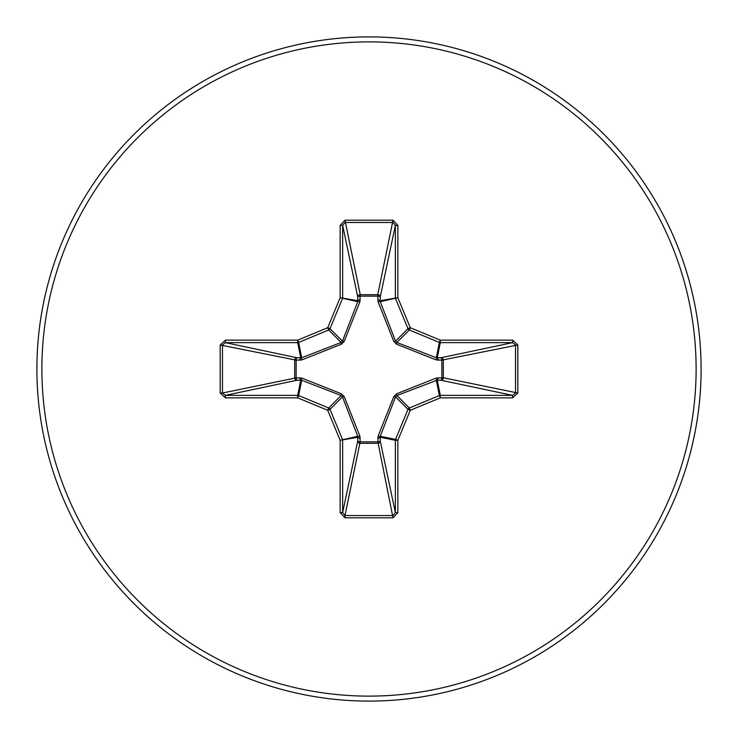 <?xml version="1.0" encoding="UTF-8"?>
<svg xmlns="http://www.w3.org/2000/svg" width="738" height="738" viewBox="0 0 738 738"><rect width="100%" height="100%" fill="white"/><g stroke="black" fill="none" stroke-linecap="round" stroke-linejoin="round"><path stroke-width="1.11" d="M438.114 377.745A2.491 0.849 -88.2 0 1 437.265 380.125L396.869 395.531L395.531 396.869L380.255 436.306L380.245 441.01A2.491 2.297 -11.9 0 1 377.764 443.317L360.236 443.317A2.491 2.297 11.9 0 1 357.755 441.01L357.745 436.306L342.469 396.869L341.131 395.531L301.694 380.255L296.99 380.245A2.491 2.297 78.1 0 1 294.683 377.764L294.683 360.236A2.491 2.297 101.9 0 1 296.99 357.755L301.694 357.745L341.131 342.469L342.469 341.131L357.745 301.694L357.755 296.99A2.491 0.849 -1.8 0 1 360.135 296.141L360.236 294.683L377.764 294.683L377.865 296.141L360.135 296.141L359.923 301.796L344.194 341.445L341.445 344.194L301.796 359.923L296.141 360.135L296.141 377.865L301.796 378.077L341.445 393.806L344.194 396.555L359.923 436.204L360.135 441.859L377.865 441.859L378.077 436.204L393.806 396.555L396.555 393.806L436.204 378.077L441.859 377.865L441.859 360.135L436.204 359.923L396.555 344.194L393.806 341.445L378.077 301.796L377.865 296.141A2.491 0.849 -178.2 0 1 380.245 296.99L380.255 301.694L395.531 341.131L396.869 342.469L436.306 357.745L441.01 357.755A2.491 2.297 -101.9 0 1 443.317 360.236L443.317 377.764L517.827 393.013L512.615 397.847L440.3 397.847L410.282 410.282L397.847 440.3L397.847 512.615L393.013 517.827L344.987 517.827L340.153 512.615L340.153 440.3L327.718 410.282L297.7 397.847L225.385 397.847L220.173 393.013L222.47 393.013L225.385 395.365L225.385 397.847M220.173 393.013L220.173 344.987L225.385 340.153L297.7 340.153L327.718 327.718L340.153 297.7L340.153 225.385L344.987 220.173L393.013 220.173L377.764 294.683A2.491 2.297 -168.1 0 1 380.245 296.99L395.365 225.385L393.013 222.47L344.987 222.47L342.635 225.385L342.635 297.7A2.491 2.482 101.2 0 1 342.441 298.65L330.006 328.668A2.491 2.482 135 0 1 328.668 330.006L298.65 342.441L301.694 357.745A2.491 0.756 -110.9 0 0 301.796 359.923M512.615 397.847L512.615 395.365L441.01 380.245A2.491 2.297 -78.1 0 0 443.317 377.764L441.859 377.865A2.491 0.849 -88.2 0 1 441.01 380.245L437.265 380.125L440.3 395.365L512.615 395.365L515.53 393.013L515.53 344.987L512.615 342.635L440.3 342.635L437.265 357.875A2.491 0.849 88.2 0 1 438.114 360.255M369 701.1A332.1 332.1 0 0 0 701.1 369A332.1 332.1 0 0 0 369 36.9A332.1 332.1 0 0 0 36.9 369A332.1 332.1 0 0 0 369 701.1A332.1 332.1 0 0 1 36.9 369A332.1 332.1 0 0 1 369 36.9M393.013 220.173L397.847 225.385L397.847 297.7L410.282 327.718L440.3 340.153L512.615 340.153L517.827 344.987L517.827 393.013M225.385 340.153L225.385 342.635L222.47 344.987L222.47 393.013L296.141 377.865A2.491 0.849 88.2 0 0 296.99 380.245L225.385 395.365L297.7 395.365L300.735 380.125A2.491 0.849 88.2 0 1 299.886 377.745M301.796 378.077A2.491 0.756 110.9 0 0 301.694 380.255L298.65 395.559L328.668 407.994A2.491 2.482 45 0 1 330.006 409.332L327.718 410.282L328.668 407.994L341.131 395.531L341.445 393.806M344.194 396.555L342.469 396.869L330.006 409.332L342.441 439.35A2.491 2.482 78.8 0 1 342.635 440.3L342.635 512.615L344.987 515.53L344.987 517.827M340.153 512.615L342.635 512.615L357.755 441.01A2.491 0.849 -178.2 0 0 360.135 441.859L344.987 515.53L393.013 515.53L395.365 512.615L397.847 512.615M393.013 517.827L377.865 441.859A2.491 0.849 -1.8 0 0 380.245 441.01L395.365 512.615L395.365 440.3A2.491 2.482 -78.8 0 1 395.559 439.35L397.847 440.3L395.365 440.3L380.125 437.265A2.491 0.849 -1.8 0 1 377.745 438.114M378.077 436.204A2.491 0.756 -159.1 0 0 380.255 436.306L395.559 439.35L407.994 409.332A2.491 2.482 -45 0 1 409.332 407.994L410.282 410.282L407.994 409.332L395.531 396.869L393.806 396.555M393.806 341.445L395.531 341.131L407.994 328.668L410.282 327.718L409.332 330.006A2.491 2.482 -135 0 1 407.994 328.668L395.559 298.65A2.491 2.482 -101.3 0 1 395.365 297.7L395.365 225.385L397.847 225.385M340.153 225.385L342.635 225.385L357.755 296.99A2.491 2.297 168.1 0 1 360.236 294.683L344.987 220.173M396.555 393.806L396.869 395.531L409.332 407.994L439.35 395.559L440.3 397.847L440.3 395.365A2.491 2.482 -11.3 0 0 439.35 395.559L436.306 380.255A2.491 0.756 -110.9 0 0 436.204 378.077M359.923 436.204A2.491 0.756 159.1 0 1 357.745 436.306L340.153 440.3L357.875 437.265A2.491 0.849 -178.2 0 0 360.255 438.114M517.827 344.987L441.859 360.135A2.491 0.849 88.2 0 0 441.01 357.755L512.615 342.635L512.615 340.153M436.204 359.923A2.491 0.756 110.9 0 0 436.306 357.745L439.35 342.441L409.332 330.006L396.869 342.469L396.555 344.194M378.077 301.796A2.491 0.756 159.1 0 1 380.255 301.694L397.847 297.7L380.125 300.735A2.491 0.849 -178.2 0 0 377.745 299.886M299.886 360.255A2.491 0.849 -88.2 0 1 300.735 357.875L297.7 342.635L225.385 342.635L296.99 357.755A2.491 0.849 -88.2 0 0 296.141 360.135L220.173 344.987M344.194 341.445L342.469 341.131L330.006 328.668L327.718 327.718L328.668 330.006L341.131 342.469L341.445 344.194M360.255 299.886A2.491 0.849 -1.8 0 0 357.875 300.735L340.153 297.7L357.745 301.694A2.491 0.756 -159.1 0 1 359.923 301.796M298.65 395.559L297.7 397.847L297.7 395.365A2.491 2.482 11.2 0 1 298.65 395.559M297.7 340.153L298.65 342.441A2.491 2.482 168.8 0 1 297.7 342.635L297.7 340.153M440.3 340.153L439.35 342.441A2.491 2.482 -168.8 0 0 440.3 342.635L440.3 340.153M369 696.119A327.119 327.119 0 0 0 696.119 369A327.119 327.119 0 0 0 369 41.881A327.119 327.119 0 0 0 41.881 369A327.119 327.119 0 0 0 369 696.119"/></g></svg>
